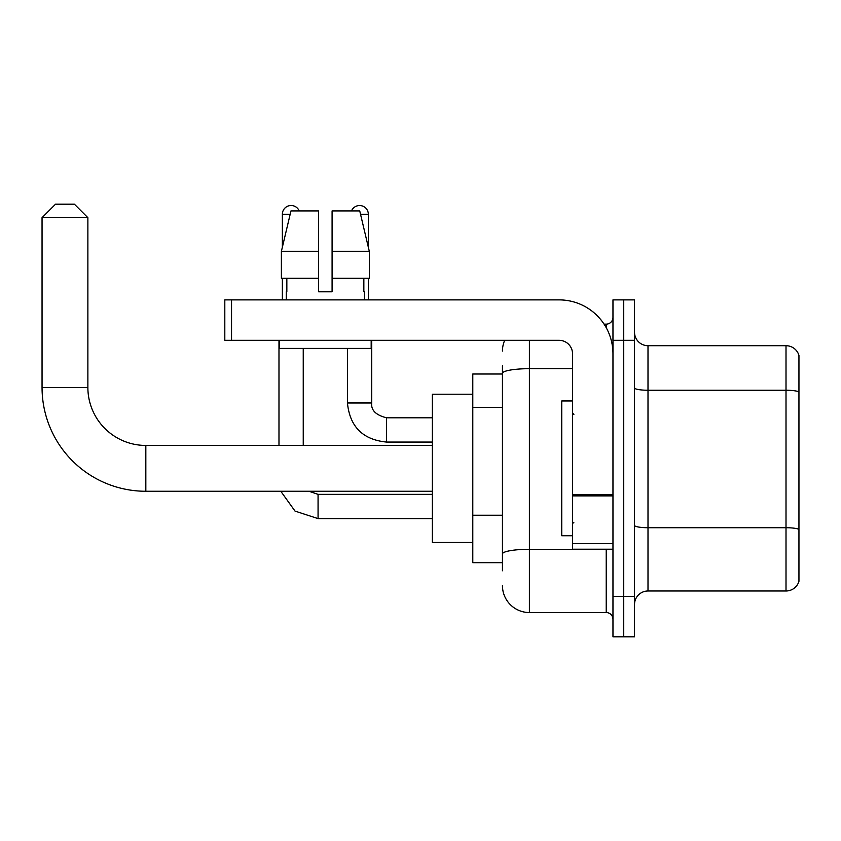 <?xml version="1.0" encoding="UTF-8"?>
<svg xmlns="http://www.w3.org/2000/svg" width="841" height="841" viewBox="0 0 841 841"><rect width="100%" height="100%" fill="white"/><g stroke="black" fill="none" stroke-linecap="round" stroke-linejoin="round"><path stroke-width="1.26" d="M502.445 570.776L502.445 373.362L502.445 374.003L472.789 374.003L472.789 562.692L502.445 562.692M612.963 596.385L612.963 636.816L623.738 636.816L623.738 596.385L623.738 636.816L634.524 636.816L634.524 596.385L623.738 596.385L623.738 340.311L623.738 596.385L612.963 596.385L612.963 340.311L623.738 340.311L623.738 299.88L623.738 340.311L634.524 340.311L634.524 596.385M634.524 340.311L634.524 299.88L612.963 299.88L612.963 340.311M529.399 340.311L529.399 612.553L606.224 612.553L606.224 549.215M604.069 324.132L606.224 324.132A6.739 6.739 0 0 0 612.963 317.393M502.445 558.645L502.445 553.967A26.954 4.678 180 0 1 529.399 549.289L606.224 549.289A6.739 1.167 0 0 0 608.558 549.215M572.532 368.684L529.399 368.684A26.954 4.678 180 0 0 502.445 373.362L502.445 365.919M612.963 619.291A6.739 6.739 0 0 0 606.224 612.553M502.445 351.086A26.954 26.954 0 0 1 504.695 340.311M529.399 612.553A26.954 26.954 0 0 1 502.445 585.599M634.524 604.469A13.477 13.477 0 0 1 648.001 590.992L786.009 590.992L786.009 345.704L648.001 345.704A13.477 13.477 0 0 1 634.524 332.227A13.477 13.477 0 0 0 648.001 345.704L648.001 590.992M798.95 355.407A13.477 13.477 0 0 0 786.009 345.704A13.477 13.477 0 0 1 798.95 355.407L798.95 581.289A13.477 13.477 0 0 1 786.009 590.992M798.95 392.116L798.95 529.409A13.477 2.344 180 0 0 786.009 527.717L648.001 527.717A13.477 2.344 -0 0 1 634.524 525.383M332.09 291.785L318.613 291.785L332.09 291.785L318.613 291.785L332.09 291.785L332.09 210.923L359.738 210.923L369.315 251.354L369.315 278.308L332.09 278.308M351.496 210.923A8.757 8.757 0 0 1 368.337 214.297L368.337 247.254L369.315 251.354L332.09 251.354M318.613 251.354L318.613 278.308L318.613 251.354L318.613 278.308L281.388 278.308L281.388 251.354L290.965 210.923L318.613 210.923L318.613 251.354L281.388 251.354L282.355 247.254L282.355 214.297L290.156 214.297M432.358 491.26L145.829 491.26A103.779 103.779 0 0 1 42.05 387.48L42.05 217.661L55.527 204.184L74.397 204.184L87.874 217.661L42.05 217.661M145.829 491.26L145.829 445.436A57.955 57.955 0 0 1 87.874 387.48L87.874 217.661M472.789 394.219L432.358 394.219L432.358 542.477L472.789 542.477M282.355 214.297A8.757 8.757 0 0 1 299.207 210.923M303.244 445.436L303.244 348.395M278.981 445.436L278.981 340.311M282.355 278.308L282.355 299.88M368.337 278.308L368.337 299.88M612.963 549.215L572.532 549.215L572.532 494.708L612.963 494.708M612.963 353.788A53.908 53.908 0 0 0 559.044 299.88L231.548 299.88L231.548 340.311L559.044 340.311A13.477 13.477 0 0 1 572.532 353.788L572.532 494.708M231.548 340.311L224.81 340.311L224.81 299.88L231.548 299.88M286.266 291.785L286.844 291.785L286.266 291.785L286.266 299.88M364.437 291.785L363.848 291.785L364.437 291.785L364.437 299.88M363.848 278.308L363.848 291.785M318.613 278.308L318.613 291.785M286.844 291.785L286.844 278.308M279.527 340.311L279.527 348.395L371.175 348.395L371.175 340.311M369.315 251.354L359.738 210.923M290.965 210.923L281.388 251.354M572.532 400.957L561.746 400.957L561.746 535.738L572.532 535.738M502.445 407.412L472.789 407.412M502.445 515.239L472.789 515.239M606.224 327.685L606.224 324.132M798.95 391.938A13.477 2.344 180 0 0 786.009 390.245L648.001 390.245A13.477 2.344 0 0 1 634.524 387.911M42.05 387.48L87.874 387.48M318.066 494.382L318.066 518.613L295.033 511.107L280.789 491.26L295.033 511.107L318.066 518.613L295.033 511.107L280.789 491.26L295.033 511.107L318.066 518.613L295.033 511.107L280.789 491.26L295.033 511.107L318.066 518.613L432.358 518.613M371.711 340.311L371.711 402.976C370.892 410.166 375.832 415.107 386.534 417.809C375.832 415.107 370.892 410.166 371.711 402.976C370.892 410.166 375.832 415.107 386.534 417.809C375.832 415.107 370.892 410.166 371.711 402.976C370.892 410.166 375.832 415.107 386.534 417.809L386.534 442.061C362.828 439.717 349.793 426.692 347.449 402.976L371.69 402.976M360.537 214.297L368.337 214.297M612.963 495.885L572.532 495.885M572.532 543.643L612.963 543.643M432.358 445.436L145.829 445.436M308.994 491.26L318.066 494.361L308.994 491.26M432.358 494.361L318.066 494.361M347.449 348.395L347.449 402.976C349.793 426.692 362.828 439.717 386.534 442.061C362.828 439.717 349.793 426.692 347.449 402.976C349.793 426.692 362.828 439.717 386.534 442.061C362.828 439.717 349.793 426.692 347.449 402.976C349.793 426.692 362.828 439.717 386.534 442.061L432.358 442.061M371.711 402.976C370.892 410.166 375.832 415.107 386.534 417.809L432.358 417.809M573.877 414.434L572.532 413.089M573.877 522.25L572.532 523.607"/></g></svg>
